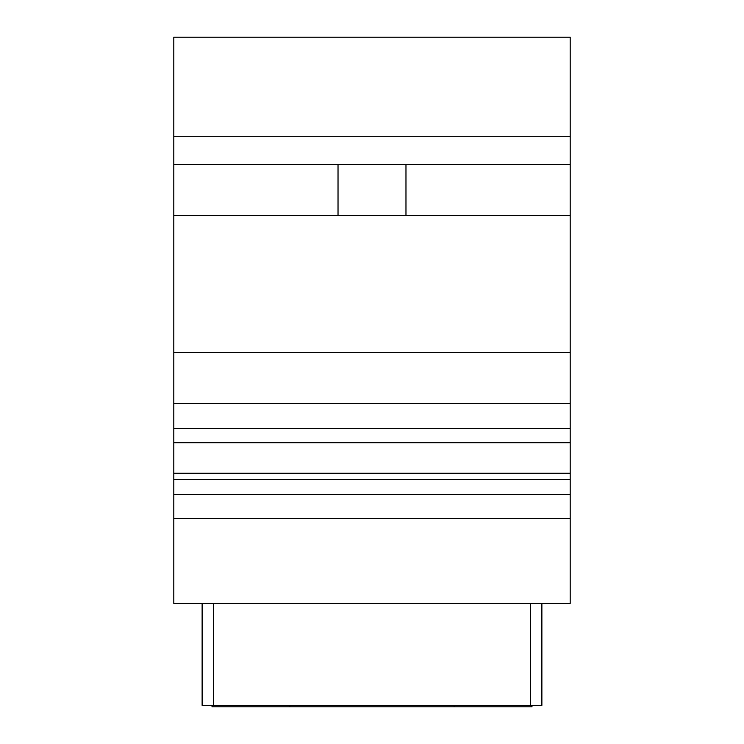 <?xml version="1.0" encoding="UTF-8"?>
<svg xmlns="http://www.w3.org/2000/svg" width="744" height="744" viewBox="0 0 744 744"><rect width="100%" height="100%" fill="white"/><g stroke="black" fill="none" stroke-linecap="round" stroke-linejoin="round"><path stroke-width="1.12" d="M173.808 136.292L570.192 136.292L570.192 37.2L173.808 37.2L173.808 603.458L570.192 603.458L570.192 518.521L173.808 518.521M173.808 215.574L570.192 215.574L570.192 518.521M338.027 215.574L338.027 164.61M173.808 164.61L570.192 164.61L570.192 136.292M173.808 479.508L570.192 479.508M173.808 473.221L570.192 473.221M405.973 215.574L405.973 164.61M570.192 215.574L570.192 164.61M202.126 603.458L202.126 705.386L541.874 705.386L541.874 603.458M212.031 705.386L212.031 706.8L531.969 706.8L531.969 705.386M173.808 494.518L570.192 494.518M173.808 428.553L570.192 428.553M173.808 403.276L570.192 403.276M213.444 603.458L213.444 705.386M530.556 603.458L530.556 705.386M289.89 705.386L289.89 706.8M454.11 705.386L454.11 706.8M173.808 442.708L570.192 442.708M173.808 352.312L570.192 352.312"/></g></svg>
